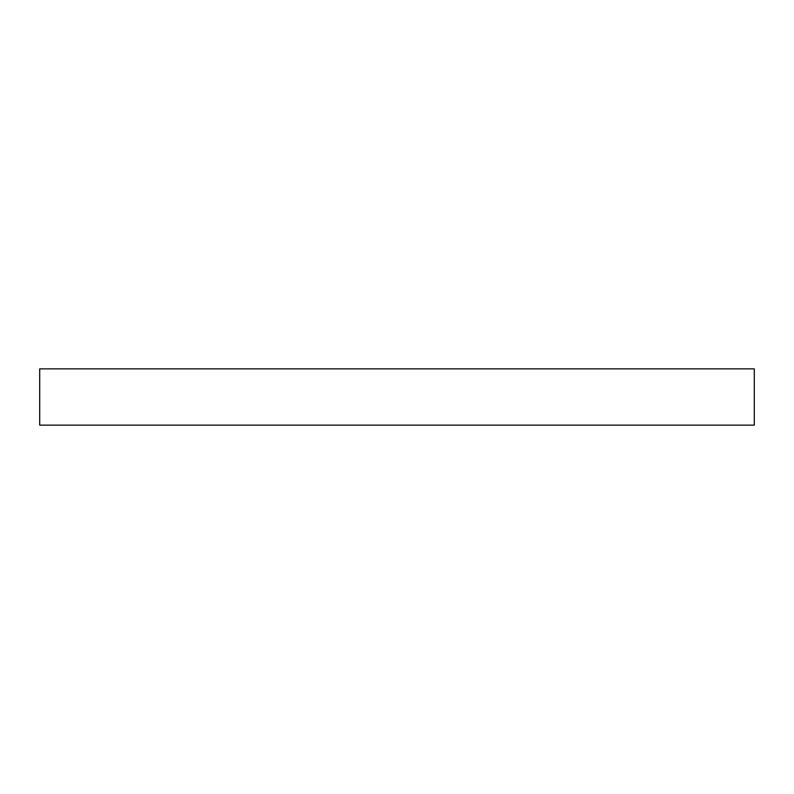 <?xml version="1.0" encoding="UTF-8"?>
<svg xmlns="http://www.w3.org/2000/svg" width="794" height="794" viewBox="0 0 794 794"><rect width="100%" height="100%" fill="white"/><g stroke="black" fill="none" stroke-linecap="round" stroke-linejoin="round"><path stroke-width="0.6" stroke-dasharray="3.97 2.98" d="M39.7 425.137L754.3 425.137M39.7 368.863L754.3 368.863"/><path stroke-width="1.19" d="M754.3 425.137L39.7 425.137L39.7 368.863L754.3 368.863L754.3 425.137"/></g></svg>
